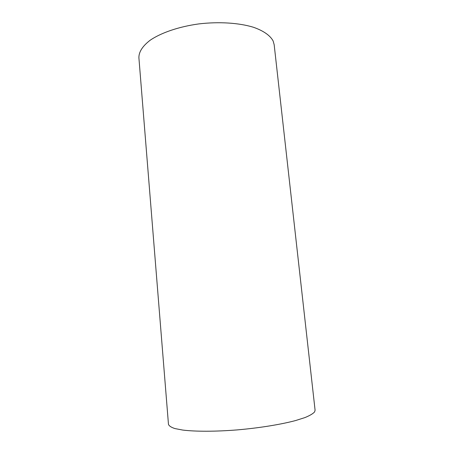 <?xml version="1.0" encoding="UTF-8"?>
<svg xmlns="http://www.w3.org/2000/svg" width="454" height="454" viewBox="0 0 454 454"><rect width="100%" height="100%" fill="white"/><g stroke="black" fill="none" stroke-linecap="round" stroke-linejoin="round"><path stroke-width="0.68" d="M314.594 411.914C312.982 413.713 309.764 415.603 304.94 417.584L295.588 420.552C280.844 424.484 259.387 427.969 237.425 429.887C215.525 431.641 195.447 431.646 182.695 430.057L174.904 428.565C171.169 427.333 169.024 425.92 168.468 424.331L138.896 57.726C138.81 51.926 142.55 46.104 150.121 40.27C161.074 32.756 178.899 26.638 198.812 23.914C218.828 21.537 238.895 22.836 253.27 27.212C263.49 30.736 270.238 35.543 273.121 40.968L274.165 44.702L315.087 410.217L314.594 411.914"/></g></svg>
